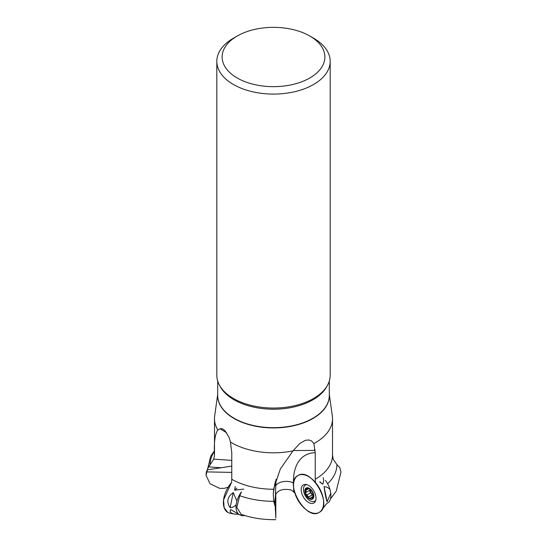 <?xml version="1.0" encoding="UTF-8"?>
<svg xmlns="http://www.w3.org/2000/svg" width="547" height="547" viewBox="0 0 547 547"><rect width="100%" height="100%" fill="white"/><g stroke="black" fill="none" stroke-linecap="round" stroke-linejoin="round"><path stroke-width="0.82" d="M275.599 486.167A10.632 5.921 178.3 0 1 283.031 481.661A10.632 5.921 178.3 0 1 293.472 482.953A56.703 32.738 60 0 1 315.229 452.711L315.229 479.268A17.723 10.229 60 0 0 315.53 482.577A21.265 12.28 -120 0 0 300.159 474.721A21.265 12.28 -120 0 0 293.554 485.9A21.265 12.28 -120 0 0 294.765 492.826L291.168 490.009C283.777 488.485 278.662 489.838 275.825 494.064L275.797 518.125L275.312 507.09L273.705 501.305A63.397 36.601 180 0 1 239.736 495.678L236.817 507.411L241.131 514.248M315.229 479.268A59.014 34.071 0 0 0 332.514 455.172A59.014 34.071 0 0 0 332.514 455.029L333.232 459.384L336.897 464.581L339.878 467.719L340.972 472.034M231.47 482.577A21.265 12.28 120 0 0 227.784 512.382L224.126 507.623L223.552 499.91L231.47 482.577A17.723 10.229 120 0 0 231.771 479.268L231.771 452.711L230.472 442.051A59.014 34.071 0 0 0 293.007 450.885L280.344 468.984L273.924 488.074L273.281 493.75L273.705 501.305M315.229 452.711L313.896 443.569A59.014 34.071 0 0 0 332.514 418.728A59.014 34.071 0 0 0 332.323 415.993L329.294 394.284M236.878 501.045L236.119 504.737C234.499 506.563 232.509 507.541 230.137 507.671C226.287 501.838 227.32 496.806 233.234 492.56L236.878 501.045A17.497 10.099 120 0 1 241.466 491.835L239.736 495.678M217.699 394.284L214.67 415.993A59.014 34.071 0 0 0 214.486 418.728A59.014 34.071 0 0 0 217.802 429.997L220.058 428.766L221.46 428.595L223.231 429.265L225.159 430.892L229.09 437.429L230.472 442.051M293.007 450.885L299.735 443.494L305.376 440.28L309.014 439.973L311.66 441.032L313.896 443.569M231.771 472.403L206.369 471.89L206.034 475.336L210.082 483.801L219.627 488.348L224.236 488.348L228.434 487.124M206.369 471.89L208.537 466.878L210.103 464.82A63.397 36.601 180 0 1 214.486 451.33M217.802 429.997C214.944 434.181 213.843 442.626 214.486 455.323L213.761 459.138L210.103 464.82M216.817 61.346L216.817 375.324A56.683 32.724 0 0 0 235.805 399.768A56.683 32.724 0 0 0 311.188 399.768A56.683 32.724 0 0 0 313.581 398.462A56.683 32.724 0 0 0 330.183 375.324L330.183 61.346A56.683 32.724 180 0 1 273.5 94.077A56.683 32.724 180 0 1 216.817 61.346A56.683 32.724 180 0 1 233.419 38.208L237.179 36.034A51.37 29.654 180 0 1 309.821 36.034L309.821 36.034A51.37 29.654 180 0 1 309.821 77.975A51.37 29.654 180 0 1 237.179 77.975A51.37 29.654 180 0 1 237.179 36.034M313.581 38.208L309.821 36.034L313.581 38.208A56.683 32.724 180 0 1 330.183 61.346M207.122 469.811L221.303 467.76L208.537 466.878M231.771 466.071L221.303 467.76M226.69 432.834L220.058 428.766M275.312 507.09L275.408 496.792L274.286 503.931M276.03 479.234L275.408 496.792M314.976 450.372A59.432 34.311 -120 0 0 313.841 450.379L293.274 450.564M275.667 483.89L275.401 481.319M313.253 494.42L312.241 491.862L309.315 488.697A5.942 3.432 60 0 1 312.952 493.223A5.942 3.432 60 0 1 312.952 498.071A5.942 3.432 60 0 1 309.315 498.399A5.942 3.432 60 0 1 305.677 493.873A5.942 3.432 60 0 1 305.677 489.018A5.942 3.432 60 0 1 309.315 488.697L308.583 488.977L309.192 488.628M313.828 496.15A6.379 3.685 -120 0 0 307.058 487.733A6.379 3.685 -120 0 0 307.058 496.751A6.379 3.685 -120 0 0 313.828 496.15M306.888 484.656A9.306 5.374 -120 0 0 305.356 485.093A9.306 5.374 -120 0 0 305.356 495.835A9.306 5.374 -120 0 0 314.655 501.202A9.306 5.374 -120 0 0 315.797 500.095M313.26 494.29L312.952 498.071L311.489 497.387L310.299 498.536M312.952 498.071L312.228 497.989L313.226 497.414M310.546 498.139L309.315 498.399L306.881 494.953M306.997 494.905L310.655 492.792L306.922 494.926L305.677 493.873L305.951 492.43L309.759 490.269L306.272 492.266M306.026 492.409L305.985 488.738M305.677 489.018L308.946 488.512M308.529 488.437L308.891 488.492M313.11 494.905A4.574 2.639 60 0 1 311.646 493.565A4.574 2.639 60 0 1 310.033 489.401A4.574 2.639 60 0 1 310.033 489.209M310.019 489.203L309.759 490.269M305.951 490.18L307.899 489.059M310.655 492.792L313.123 496.033M309.404 490.474L310.566 492.82M308.611 497.018L312.296 494.891M227.784 512.382A21.265 12.28 120 0 0 229.986 513.216L234.137 514.057L231.654 513.195C230.15 512.3 229.815 511.083 230.643 509.537L240.707 515.356A17.497 10.099 120 0 0 241.432 515.548A17.497 10.099 120 0 0 244.653 515.479M236.119 504.737A17.497 10.099 120 0 0 238.642 514.159M243.771 489.1L234.601 490.187L235.251 486.502M234.137 514.057L239.087 514.419L241.432 515.548M239.087 514.419L230.643 509.537M234.601 490.187L236.947 488.109M230.137 507.671L233.234 492.56M319.216 512.382A21.265 12.28 60 0 1 296.987 498.324A21.265 12.28 60 0 1 300.159 474.721A21.265 12.28 60 0 1 319.216 487.828A21.265 12.28 60 0 1 321.041 510.884A21.265 12.28 60 0 1 319.216 512.382C333.588 505.606 311.011 466.495 297.951 475.555C283.578 482.331 306.156 521.441 319.216 512.382M315.995 498.249A10.482 6.051 60 0 1 314.074 502.884A10.482 6.051 60 0 1 303.346 496.991A10.482 6.051 60 0 1 303.612 484.751A10.482 6.051 60 0 1 311.585 487.883A10.482 6.051 60 0 1 315.995 498.249M325.431 480.348A17.497 10.099 60 0 1 330.019 489.558L330.778 493.25A17.497 10.099 60 0 1 328.781 502.146L326.634 503.609L321.041 510.884M330.778 493.25L327.133 501.736C326.019 498.775 324.986 493.743 324.043 486.625C326.402 486.748 328.398 487.726 330.019 489.558M323.127 477.613C323.892 479.924 323.742 482.139 322.668 484.252L319.687 481.921M305.8 484.833A10.099 5.832 60 0 1 305.985 484.457M315.523 500.977A10.099 5.832 60 0 1 315.106 500.949M322.668 484.252L319.974 481.866M327.133 501.736L324.043 486.625M293.472 482.953L293.732 491.835M336.897 464.581A63.397 36.601 180 0 1 327.612 483.767M231.771 479.268A59.014 34.071 0 0 0 273.753 489.244M329.294 394.893A55.815 32.225 180 0 1 312.966 418.496A55.815 32.225 180 0 1 251.483 425.32A55.815 32.225 180 0 1 217.699 394.893M214.486 418.728L214.486 455.172A59.014 34.071 0 0 0 214.486 455.323M217.699 381.088L217.699 395.447A55.801 32.211 0 0 0 252.146 425.21A55.801 32.211 0 0 0 312.952 418.229A55.801 32.211 0 0 0 329.294 395.447L329.294 381.088M219.942 386.045A55.801 32.211 0 0 0 312.952 399.782A55.801 32.211 0 0 0 327.058 386.045M231.771 460.376L213.761 459.138M275.312 506.864L275.312 509.599M314.976 449.798L313.841 450.379M275.469 492.382L275.572 495.958M274.997 482.816L273.281 493.75M306.026 490.221L308.029 489.066M308.631 496.943L312.296 494.83M312.214 497.92L313.24 497.326M275.818 519.65C263.524 519.896 251.962 518.118 241.111 514.303M330.443 498.953L336.214 491.199L340.972 471.993M332.514 418.728L332.514 455.172M206.028 475.364L210.773 456.13L214.486 450.735M306.347 484.519L305.356 485.093M315.646 500.635L314.655 501.202M311.058 497.538L313.151 496.327"/></g></svg>
